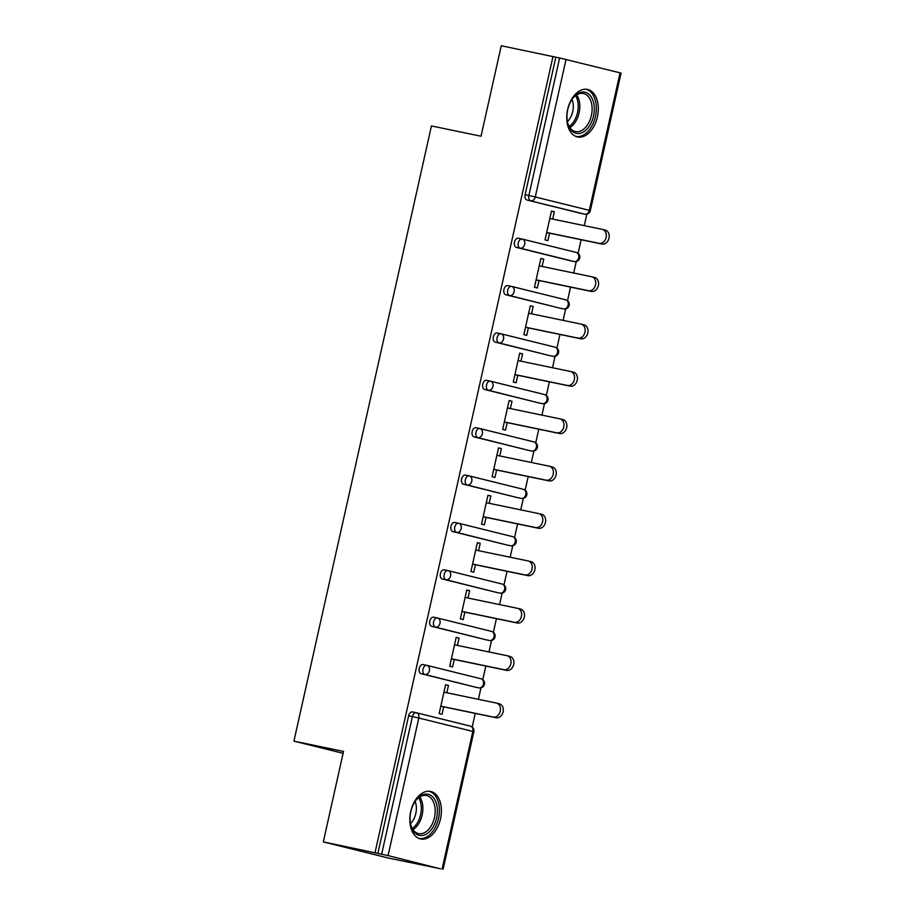 <?xml version="1.0" encoding="UTF-8"?>
<svg xmlns="http://www.w3.org/2000/svg" width="915" height="915" viewBox="0 0 915 915"><rect width="100%" height="100%" fill="white"/><g stroke="black" fill="none" stroke-linecap="round" stroke-linejoin="round"><path stroke-width="1.37" d="M440.504 818.902A24.27 15.338 101.7 0 0 430.542 791.441A24.27 15.338 101.7 0 0 410.721 811.514A24.27 15.338 101.7 0 0 420.671 838.975A24.27 15.338 101.7 0 0 440.504 818.902M597.415 116.868A24.27 15.338 101.7 0 0 587.464 89.418A24.27 15.338 101.7 0 0 567.643 109.491A24.27 15.338 101.7 0 0 577.594 136.953A24.27 15.338 101.7 0 0 597.415 116.868M440.504 868.861L388.074 855.582L323.304 841.903L388.784 858.133L440.527 868.758M472.209 727.025L475.251 713.414M478.408 699.335L480.97 687.851M482.8 679.662L485.842 666.04M488.987 651.96L491.561 640.489M493.391 632.288L496.433 618.677M499.579 604.598L502.141 593.114M503.971 584.925L507.024 571.303M510.17 557.224L512.732 545.752M514.562 537.551L517.604 523.94M520.749 509.861L523.323 498.378M525.153 490.188L528.195 476.566M531.341 462.487L533.914 451.015M535.744 442.814L538.786 429.204M541.932 415.124L544.494 403.641M546.324 395.452L549.377 381.829M552.523 367.75L555.085 356.278M556.915 348.077L559.957 334.467M563.102 320.387L565.676 308.904M567.506 300.715L570.548 287.093M573.694 273.013L576.256 261.541M578.097 253.341L581.139 239.73M584.285 225.65L586.847 214.167M323.304 841.903L343.525 751.421L293.921 741.127L343.102 753.308M293.921 741.127L431.434 125.938L481.038 136.232L501.26 45.75L555.851 57.199L525.107 194.746L528.881 195.524L559.625 57.977L555.851 57.199M559.625 57.977L621.079 73.097L590.335 210.644L589.317 210.358L620.061 72.811M375.024 852.643L552.992 56.49M549.56 233.176L547.891 240.611L545.031 239.902L551.482 211.056L554.341 211.765L551.459 211.171M552.706 219.097L554.341 211.765M377.884 853.352L408.639 715.805A4.667 2.951 -78.3 0 1 412.448 711.939A4.667 2.951 -78.3 0 1 412.516 711.95L416.153 712.705M581.116 213.424A4.667 2.951 -78.3 0 1 581.048 213.412A4.667 2.951 -78.3 0 1 580.979 213.401L526.949 200.008A4.667 2.951 -78.3 0 1 525.107 194.746M475.24 687.108A4.667 2.951 -78.3 0 1 475.171 687.096A4.667 2.951 -78.3 0 1 475.091 687.085L421.072 673.692A4.667 2.951 -78.3 0 1 419.219 668.43A4.667 2.951 -78.3 0 1 423.039 664.564A4.667 2.951 -78.3 0 1 423.107 664.587L426.745 665.342M485.819 639.745A4.667 2.951 -78.3 0 1 485.751 639.734A4.667 2.951 -78.3 0 1 485.682 639.711L431.663 626.329A4.667 2.951 -78.3 0 1 429.81 621.068A4.667 2.951 -78.3 0 1 433.619 617.202A4.667 2.951 -78.3 0 1 433.699 617.213L437.336 617.968M496.41 592.371A4.667 2.951 -78.3 0 1 496.342 592.36A4.667 2.951 -78.3 0 1 496.273 592.348L442.242 578.955A4.667 2.951 -78.3 0 1 440.401 573.694A4.667 2.951 -78.3 0 1 444.21 569.828A4.667 2.951 -78.3 0 1 444.278 569.851L447.915 570.605M507.001 545.008A4.667 2.951 -78.3 0 1 506.933 544.997A4.667 2.951 -78.3 0 1 506.864 544.974L452.834 531.592A4.667 2.951 -78.3 0 1 450.992 526.319A4.667 2.951 -78.3 0 1 454.801 522.465A4.667 2.951 -78.3 0 1 454.869 522.476L458.507 523.231M517.593 497.634A4.667 2.951 -78.3 0 1 517.513 497.623A4.667 2.951 -78.3 0 1 517.444 497.611L463.425 484.218A4.667 2.951 -78.3 0 1 461.572 478.957A4.667 2.951 -78.3 0 1 465.392 475.091A4.667 2.951 -78.3 0 1 465.46 475.114L469.098 475.869M528.172 450.272A4.667 2.951 -78.3 0 1 528.104 450.26A4.667 2.951 -78.3 0 1 528.035 450.237L474.004 436.855A4.667 2.951 -78.3 0 1 472.163 431.583A4.667 2.951 -78.3 0 1 475.972 427.728A4.667 2.951 -78.3 0 1 476.04 427.74L479.689 428.495M538.763 402.897A4.667 2.951 -78.3 0 1 538.695 402.886A4.667 2.951 -78.3 0 1 538.626 402.875L484.595 389.481A4.667 2.951 -78.3 0 1 482.754 384.22A4.667 2.951 -78.3 0 1 486.563 380.354A4.667 2.951 -78.3 0 1 486.631 380.377L490.268 381.132M549.355 355.535A4.667 2.951 -78.3 0 1 549.286 355.523A4.667 2.951 -78.3 0 1 549.217 355.5L495.187 342.119A4.667 2.951 -78.3 0 1 493.345 336.846A4.667 2.951 -78.3 0 1 497.154 332.991A4.667 2.951 -78.3 0 1 497.222 333.003L500.86 333.758M559.946 308.161A4.667 2.951 -78.3 0 1 559.866 308.149A4.667 2.951 -78.3 0 1 559.797 308.138L505.778 294.744A4.667 2.951 -78.3 0 1 503.925 289.483A4.667 2.951 -78.3 0 1 507.745 285.617A4.667 2.951 -78.3 0 1 507.814 285.64L511.451 286.395M570.525 260.798A4.667 2.951 -78.3 0 1 570.457 260.786A4.667 2.951 -78.3 0 1 570.388 260.764L516.357 247.382A4.667 2.951 -78.3 0 1 514.516 242.109A4.667 2.951 -78.3 0 1 518.325 238.255A4.667 2.951 -78.3 0 1 518.393 238.266L522.042 239.021M542.115 266.459L543.75 259.128L540.891 258.419L534.44 287.276L537.311 287.985L538.969 280.539M531.524 313.834L533.171 306.502L530.3 305.793L523.86 334.638L526.72 335.348L528.378 327.913M520.944 361.196L522.579 353.865L519.72 353.156L513.269 382.012L516.129 382.722L517.799 375.276M510.353 408.57L511.988 401.239L509.129 400.53L502.678 429.375L505.538 430.084L507.207 422.65M499.762 455.933L501.397 448.613L498.538 447.893L492.087 476.749L494.958 477.458L496.616 470.013M489.182 503.307L490.817 495.976L487.947 495.267L481.507 524.112L484.367 524.821L486.025 517.387M478.591 550.67L480.226 543.35L477.367 542.629L470.916 571.486L473.776 572.195L475.445 564.749M468 598.044L469.635 590.713L466.776 590.003L460.325 618.849L463.196 619.558L464.854 612.124M457.409 645.407L459.056 638.087L456.185 637.378L449.734 666.223L452.605 666.932L454.263 659.486M446.829 692.781L448.464 685.449L445.594 684.74L439.154 713.586L442.014 714.295L443.672 706.86M543.75 259.128L540.868 258.533M533.171 306.502L530.277 305.907M522.579 353.865L519.686 353.27M511.988 401.239L509.106 400.644M501.397 448.613L498.515 448.007M490.817 495.976L487.924 495.381M480.226 543.35L477.333 542.744M469.635 590.713L466.753 590.118M459.056 638.087L456.162 637.481M448.464 685.449L445.571 684.855M602.573 229.459L605.112 230.088A7.16 5.547 103.9 0 1 605.273 230.123A7.16 5.547 103.9 0 1 608.967 238.3A7.16 5.547 103.9 0 1 601.99 244.053L599.131 243.344A7.16 5.547 -76.1 0 0 606.096 237.591A7.16 5.547 -76.1 0 0 602.413 229.413A7.16 5.547 -76.1 0 0 602.253 229.379L549.812 218.491M599.131 243.344L546.69 232.467M601.99 244.053L546.667 232.57M591.982 276.822L594.533 277.451A7.16 5.547 103.9 0 1 594.693 277.497A7.16 5.547 103.9 0 1 598.376 285.674A7.16 5.547 103.9 0 1 591.41 291.428L588.539 290.718A7.16 5.547 -76.1 0 0 595.516 284.965A7.16 5.547 -76.1 0 0 591.822 276.776A7.16 5.547 -76.1 0 0 591.662 276.742L539.232 265.865M588.539 290.718L536.11 279.83M591.41 291.428L536.087 279.944M581.391 324.196L583.942 324.825A7.16 5.547 103.9 0 1 584.102 324.859A7.16 5.547 103.9 0 1 587.785 333.037A7.16 5.547 103.9 0 1 580.819 338.79L577.948 338.081A7.16 5.547 -76.1 0 0 584.925 332.328A7.16 5.547 -76.1 0 0 581.231 324.15A7.16 5.547 -76.1 0 0 581.071 324.116L528.641 313.227M577.948 338.081L525.519 327.204M580.819 338.79L525.496 327.307M570.811 371.559L573.35 372.188A7.16 5.547 103.9 0 1 573.511 372.233A7.16 5.547 103.9 0 1 577.193 380.411A7.16 5.547 103.9 0 1 570.228 386.164L567.369 385.455A7.16 5.547 -76.1 0 0 574.334 379.702A7.16 5.547 -76.1 0 0 570.651 371.524A7.16 5.547 -76.1 0 0 570.491 371.479L518.05 360.601M567.369 385.455L514.928 374.567M570.228 386.164L514.905 374.681M560.22 418.933L562.759 419.562A7.16 5.547 103.9 0 1 562.919 419.596A7.16 5.547 103.9 0 1 566.614 427.774A7.16 5.547 103.9 0 1 559.637 433.527L556.778 432.818A7.16 5.547 -76.1 0 0 563.743 427.065A7.16 5.547 -76.1 0 0 560.06 418.887A7.16 5.547 -76.1 0 0 559.9 418.853L507.459 407.964M556.778 432.818L504.348 421.941M559.637 433.527L504.314 422.044M549.629 466.295L552.18 466.925A7.16 5.547 103.9 0 1 552.34 466.97A7.16 5.547 103.9 0 1 556.023 475.148A7.16 5.547 103.9 0 1 549.057 480.901L546.186 480.192A7.16 5.547 -76.1 0 0 553.163 474.439A7.16 5.547 -76.1 0 0 549.469 466.261A7.16 5.547 -76.1 0 0 549.309 466.215L496.879 455.338M546.186 480.192L493.757 469.303M549.057 480.901L493.734 469.418M570.228 128.946A21.011 13.268 -78.3 0 1 567.575 122.507A21.011 13.268 -78.3 0 1 572.527 98.671A21.011 13.268 -78.3 0 1 591.056 96.635A21.011 13.268 -78.3 0 1 589.512 125.801A21.011 13.268 -78.3 0 1 570.228 128.946M567.472 122.015A19.455 12.284 101.7 0 0 569.816 127.505A19.455 12.284 101.7 0 0 575.512 131.588A19.455 12.284 101.7 0 0 589.969 120.105A19.455 12.284 101.7 0 0 589.1 97.585A19.455 12.284 101.7 0 0 583.415 93.502A19.455 12.284 101.7 0 0 572.23 99.083M575.924 136.438A24.122 15.235 101.7 0 0 593.732 122.027A24.122 15.235 101.7 0 0 592.588 94.245A24.122 15.235 101.7 0 0 585.726 89.213M572.001 99.426A15.315 9.676 -78.3 0 1 567.403 121.615M413.306 830.969A21.011 13.268 -78.3 0 1 410.652 824.541A21.011 13.268 -78.3 0 1 415.604 800.705A21.011 13.268 -78.3 0 1 434.133 798.658A21.011 13.268 -78.3 0 1 432.589 827.835A21.011 13.268 -78.3 0 1 413.306 830.969M410.549 824.038A19.455 12.284 101.7 0 0 412.894 829.528A19.455 12.284 101.7 0 0 418.59 833.611A19.455 12.284 101.7 0 0 433.047 822.127A19.455 12.284 101.7 0 0 432.177 799.619A19.455 12.284 101.7 0 0 426.493 795.524A19.455 12.284 101.7 0 0 415.307 801.117M419.001 838.472A24.122 15.235 101.7 0 0 436.81 824.049A24.122 15.235 101.7 0 0 435.677 796.267A24.122 15.235 101.7 0 0 428.803 791.246M415.078 801.449A15.315 9.676 -78.3 0 1 410.48 823.649M539.038 513.67L541.588 514.299A7.16 5.547 103.9 0 1 541.749 514.333A7.16 5.547 103.9 0 1 545.432 522.511A7.16 5.547 103.9 0 1 538.466 528.264L535.607 527.555A7.16 5.547 -76.1 0 0 542.572 521.802A7.16 5.547 -76.1 0 0 538.889 513.624A7.16 5.547 -76.1 0 0 538.718 513.59L486.288 502.701M535.607 527.555L483.166 516.678M538.466 528.264L483.143 516.781M528.458 561.032L530.997 561.661A7.16 5.547 103.9 0 1 531.158 561.707A7.16 5.547 103.9 0 1 534.852 569.885A7.16 5.547 103.9 0 1 527.875 575.638L525.016 574.929A7.16 5.547 -76.1 0 0 531.981 569.176A7.16 5.547 -76.1 0 0 528.298 560.998A7.16 5.547 -76.1 0 0 528.138 560.952L475.697 550.075M525.016 574.929L472.575 564.04M527.875 575.638L472.552 564.155M517.867 608.406L520.406 609.035A7.16 5.547 103.9 0 1 520.566 609.07A7.16 5.547 103.9 0 1 524.261 617.248A7.16 5.547 103.9 0 1 517.284 623.001L514.424 622.292A7.16 5.547 -76.1 0 0 521.39 616.538A7.16 5.547 -76.1 0 0 517.707 608.361A7.16 5.547 -76.1 0 0 517.547 608.326L465.117 597.438M514.424 622.292L461.995 611.414M517.284 623.001L461.961 611.517M507.276 655.769L509.827 656.398A7.16 5.547 103.9 0 1 509.987 656.444A7.16 5.547 103.9 0 1 513.67 664.622A7.16 5.547 103.9 0 1 506.704 670.375L503.833 669.666A7.16 5.547 -76.1 0 0 510.81 663.913A7.16 5.547 -76.1 0 0 507.116 655.735A7.16 5.547 -76.1 0 0 506.956 655.689L454.526 644.812M503.833 669.666L451.404 658.777M506.704 670.375L451.381 658.892M496.685 703.143L499.235 703.772A7.16 5.547 103.9 0 1 499.396 703.807A7.16 5.547 103.9 0 1 503.078 711.984A7.16 5.547 103.9 0 1 496.113 717.737L493.254 717.028A7.16 5.547 -76.1 0 0 500.219 711.275A7.16 5.547 -76.1 0 0 496.536 703.097A7.16 5.547 -76.1 0 0 496.376 703.063L443.935 692.175M493.254 717.028L440.813 706.151M496.113 717.737L440.79 706.254M566.042 59.429L535.286 196.977L589.317 210.358A4.667 3.614 103.9 0 1 584.754 214.179L526.949 200.008M528.881 195.524L535.286 196.977A4.667 3.614 103.9 0 1 530.734 200.797A4.667 2.951 101.7 0 1 528.881 195.524M442.105 868.964L472.849 731.417L418.818 718.023L388.074 855.582M381.669 854.13L412.413 716.582L408.639 715.805M443.112 869.25L473.856 731.703L472.849 731.417A4.667 3.614 -76.1 0 0 470.424 726.155L416.405 712.762A4.667 3.614 -76.1 0 1 418.818 718.023L412.413 716.582A4.667 2.951 -78.3 0 1 416.222 712.728A4.667 2.951 -78.3 0 1 416.291 712.739A4.667 3.614 -76.1 0 1 416.405 712.762A4.667 4.667 0 0 0 416.222 712.728L412.448 711.939M580.979 213.401L584.754 214.179A4.667 2.951 -78.3 0 0 584.822 214.202A4.667 4.667 0 0 0 590.335 210.644M522.385 239.101L576.21 252.437A4.667 3.614 -76.1 0 1 576.313 252.46L522.282 239.078A4.667 3.614 -76.1 0 0 522.179 239.055A4.667 2.951 -78.3 0 0 522.11 239.032A4.667 2.951 -78.3 0 0 518.29 242.898A4.667 2.951 101.7 0 0 520.143 248.159L516.357 247.382M585.177 214.236A4.667 2.951 -78.3 0 1 584.822 214.202L581.048 213.412M570.388 260.764L574.163 261.553A4.667 3.614 103.9 0 0 578.726 257.733A4.667 3.614 -76.1 0 0 576.313 252.46A4.667 4.667 0 0 1 579.744 258.019A4.667 4.667 0 0 1 574.243 261.564A4.667 2.951 -78.3 0 1 574.163 261.553L520.143 248.159A4.667 3.614 103.9 0 0 524.707 244.339A4.667 3.614 -76.1 0 0 522.282 239.078A4.667 4.667 0 0 0 522.11 239.032L518.325 238.255M511.794 286.475L565.619 299.811A4.667 3.614 -76.1 0 1 565.722 299.834L511.691 286.441A4.667 3.614 -76.1 0 0 511.588 286.418A4.667 2.951 -78.3 0 0 511.519 286.406A4.667 2.951 -78.3 0 0 507.711 290.272A4.667 2.951 101.7 0 0 509.552 295.534L505.778 294.744M559.797 308.138L509.552 295.534A4.667 3.614 103.9 0 0 514.116 291.713A4.667 3.614 -76.1 0 0 511.691 286.441A4.667 4.667 0 0 0 511.519 286.406L507.745 285.617M501.214 333.838L555.028 347.174A4.667 3.614 -76.1 0 1 555.13 347.197L501.111 333.815A4.667 3.614 -76.1 0 0 500.997 333.792A4.667 2.951 -78.3 0 0 500.928 333.769A4.667 2.951 -78.3 0 0 497.12 337.635A4.667 2.951 101.7 0 0 498.961 342.896L495.187 342.119M549.217 355.5L498.961 342.896A4.667 3.614 103.9 0 0 503.525 339.076A4.667 3.614 -76.1 0 0 501.111 333.815A4.667 4.667 0 0 0 500.928 333.769L497.154 332.991M490.623 381.212L544.436 394.548A4.667 3.614 -76.1 0 1 544.539 394.571L490.52 381.178A4.667 3.614 -76.1 0 0 490.417 381.155A4.667 2.951 -78.3 0 0 490.349 381.143A4.667 2.951 -78.3 0 0 486.528 385.009A4.667 2.951 101.7 0 0 488.381 390.27L484.595 389.481M538.626 402.875L488.381 390.27A4.667 3.614 103.9 0 0 492.933 386.45A4.667 3.614 -76.1 0 0 490.52 381.178A4.667 4.667 0 0 0 490.349 381.143L486.563 380.354M480.032 428.575L533.857 441.911A4.667 3.614 -76.1 0 1 533.96 441.934L479.929 428.552A4.667 3.614 -76.1 0 0 479.826 428.529A4.667 2.951 -78.3 0 0 479.757 428.506A4.667 2.951 -78.3 0 0 475.949 432.372A4.667 2.951 101.7 0 0 477.79 437.633L474.004 436.855M528.035 450.237L477.79 437.633A4.667 3.614 103.9 0 0 482.354 433.813A4.667 3.614 -76.1 0 0 479.929 428.552A4.667 4.667 0 0 0 479.757 428.506L475.972 427.728M469.441 475.949L523.266 489.285A4.667 3.614 -76.1 0 1 523.369 489.308L469.338 475.914A4.667 3.614 -76.1 0 0 469.235 475.892A4.667 2.951 -78.3 0 0 469.166 475.88A4.667 2.951 -78.3 0 0 465.358 479.746A4.667 2.951 101.7 0 0 467.199 485.007L463.425 484.218M517.444 497.611L467.199 485.007A4.667 3.614 103.9 0 0 471.763 481.187A4.667 3.614 -76.1 0 0 469.338 475.914A4.667 4.667 0 0 0 469.166 475.88L465.392 475.091M458.861 523.311L512.675 536.648A4.667 3.614 -76.1 0 1 512.777 536.67L458.758 523.288A4.667 3.614 -76.1 0 0 458.644 523.266A4.667 2.951 -78.3 0 0 458.575 523.243A4.667 2.951 -78.3 0 0 454.766 527.109A4.667 2.951 101.7 0 0 456.608 532.37L452.834 531.592M506.864 544.974L456.608 532.37A4.667 3.614 103.9 0 0 461.171 528.55A4.667 3.614 -76.1 0 0 458.758 523.288A4.667 4.667 0 0 0 458.575 523.243L454.801 522.465M448.27 570.686L502.083 584.022A4.667 3.614 -76.1 0 1 502.198 584.044L448.167 570.651A4.667 3.614 -76.1 0 0 448.064 570.628A4.667 2.951 -78.3 0 0 447.995 570.617A4.667 2.951 -78.3 0 0 444.175 574.483A4.667 2.951 101.7 0 0 446.028 579.744L442.242 578.955M496.273 592.348L446.028 579.744A4.667 3.614 103.9 0 0 450.58 575.924A4.667 3.614 -76.1 0 0 448.167 570.651A4.667 4.667 0 0 0 447.995 570.617L444.21 569.828M437.679 618.048L491.504 631.384A4.667 3.614 -76.1 0 1 491.607 631.419L437.576 618.025A4.667 3.614 -76.1 0 0 437.473 618.002A4.667 2.951 -78.3 0 0 437.404 617.991A4.667 2.951 -78.3 0 0 433.596 621.845A4.667 2.951 101.7 0 0 435.437 627.107L431.663 626.329M485.682 639.711L435.437 627.107A4.667 3.614 103.9 0 0 440.001 623.287A4.667 3.614 -76.1 0 0 437.576 618.025A4.667 4.667 0 0 0 437.404 617.991L433.619 617.202M427.088 665.422L480.913 678.758A4.667 3.614 -76.1 0 1 481.016 678.781L426.985 665.388A4.667 3.614 -76.1 0 0 426.882 665.365A4.667 2.951 -78.3 0 0 426.813 665.354A4.667 2.951 -78.3 0 0 423.005 669.22A4.667 2.951 101.7 0 0 424.846 674.481L421.072 673.692M475.091 687.085L424.846 674.481A4.667 3.614 103.9 0 0 429.41 670.661A4.667 3.614 -76.1 0 0 426.985 665.388A4.667 4.667 0 0 0 426.813 665.354L423.039 664.564M416.508 712.785L470.321 726.121A4.667 3.614 -76.1 0 1 470.424 726.155A4.667 4.667 0 0 1 473.856 731.703M574.586 261.61A4.667 2.951 -78.3 0 1 574.243 261.564L570.457 260.786M568.146 305.095A4.667 3.614 -76.1 0 0 565.722 299.834A4.667 4.667 0 0 1 569.153 305.381A4.667 4.667 0 0 1 563.651 308.938A4.667 2.951 -78.3 0 1 563.583 308.915A4.667 3.614 103.9 0 0 568.146 305.095M563.995 308.973A4.667 2.951 -78.3 0 1 563.651 308.938L559.866 308.149M557.555 352.469A4.667 3.614 -76.1 0 0 555.13 347.197A4.667 4.667 0 0 1 558.562 352.755A4.667 4.667 0 0 1 553.06 356.301A4.667 2.951 -78.3 0 1 552.992 356.29A4.667 3.614 103.9 0 0 557.555 352.469M553.415 356.347A4.667 2.951 -78.3 0 1 553.06 356.301L549.286 355.523M546.964 399.832A4.667 3.614 -76.1 0 0 544.539 394.571A4.667 4.667 0 0 1 547.982 400.118A4.667 4.667 0 0 1 542.469 403.675A4.667 2.951 -78.3 0 1 542.401 403.652A4.667 3.614 103.9 0 0 546.964 399.832M542.824 403.709A4.667 2.951 -78.3 0 1 542.469 403.675L538.695 402.886M536.373 447.206A4.667 3.614 -76.1 0 0 533.96 441.934A4.667 4.667 0 0 1 537.391 447.492A4.667 4.667 0 0 1 531.889 451.038A4.667 2.951 -78.3 0 1 531.821 451.026A4.667 3.614 103.9 0 0 536.373 447.206M532.233 451.084A4.667 2.951 -78.3 0 1 531.889 451.038L528.104 450.26M525.793 494.569A4.667 3.614 -76.1 0 0 523.369 489.308A4.667 4.667 0 0 1 526.8 494.855A4.667 4.667 0 0 1 521.298 498.412A4.667 2.951 -78.3 0 1 521.23 498.389A4.667 3.614 103.9 0 0 525.793 494.569M521.653 498.446A4.667 2.951 -78.3 0 1 521.298 498.412L517.513 497.623M515.202 541.943A4.667 3.614 -76.1 0 0 512.777 536.67A4.667 4.667 0 0 1 516.209 542.229A4.667 4.667 0 0 1 510.707 545.775A4.667 2.951 -78.3 0 1 510.639 545.763A4.667 3.614 103.9 0 0 515.202 541.943M511.062 545.82A4.667 2.951 -78.3 0 1 510.707 545.775L506.933 544.997M504.611 589.306A4.667 3.614 -76.1 0 0 502.198 584.044A4.667 4.667 0 0 1 505.629 589.592A4.667 4.667 0 0 1 500.116 593.149A4.667 2.951 -78.3 0 1 500.048 593.126A4.667 3.614 103.9 0 0 504.611 589.306M500.471 593.183A4.667 2.951 -78.3 0 1 500.116 593.149L496.342 592.36M494.02 636.68A4.667 3.614 -76.1 0 0 491.607 631.419A4.667 4.667 0 0 1 495.038 636.966A4.667 4.667 0 0 1 489.536 640.511A4.667 2.951 -78.3 0 1 489.468 640.5A4.667 3.614 103.9 0 0 494.02 636.68M489.88 640.557A4.667 2.951 -78.3 0 1 489.536 640.511L485.751 639.734M483.44 684.043A4.667 3.614 -76.1 0 0 481.016 678.781A4.667 4.667 0 0 1 484.447 684.329A4.667 4.667 0 0 1 478.945 687.886A4.667 2.951 -78.3 0 1 478.877 687.863A4.667 3.614 103.9 0 0 483.44 684.043M479.3 687.92A4.667 2.951 -78.3 0 1 478.945 687.886L475.171 687.096M576.702 94.908A19.455 12.284 -78.3 0 1 576.793 95.034A19.455 12.284 -78.3 0 1 569.908 127.631M569.176 126.464A18.815 11.884 101.7 0 0 575.569 95.686M419.779 796.931A19.455 12.284 -78.3 0 1 419.871 797.057A19.455 12.284 -78.3 0 1 412.985 829.653M412.265 828.498A18.815 11.884 101.7 0 0 418.647 797.708M605.273 230.123L602.413 229.413M594.693 277.497L591.822 276.776M584.102 324.859L581.231 324.15M573.511 372.233L570.651 371.524M562.919 419.596L560.06 418.887M552.34 466.97L549.469 466.261M541.749 514.333L538.889 513.624M531.158 561.707L528.298 560.998M520.566 609.07L517.707 608.361M509.987 656.444L507.116 655.735M499.396 703.807L496.536 703.097"/></g></svg>
